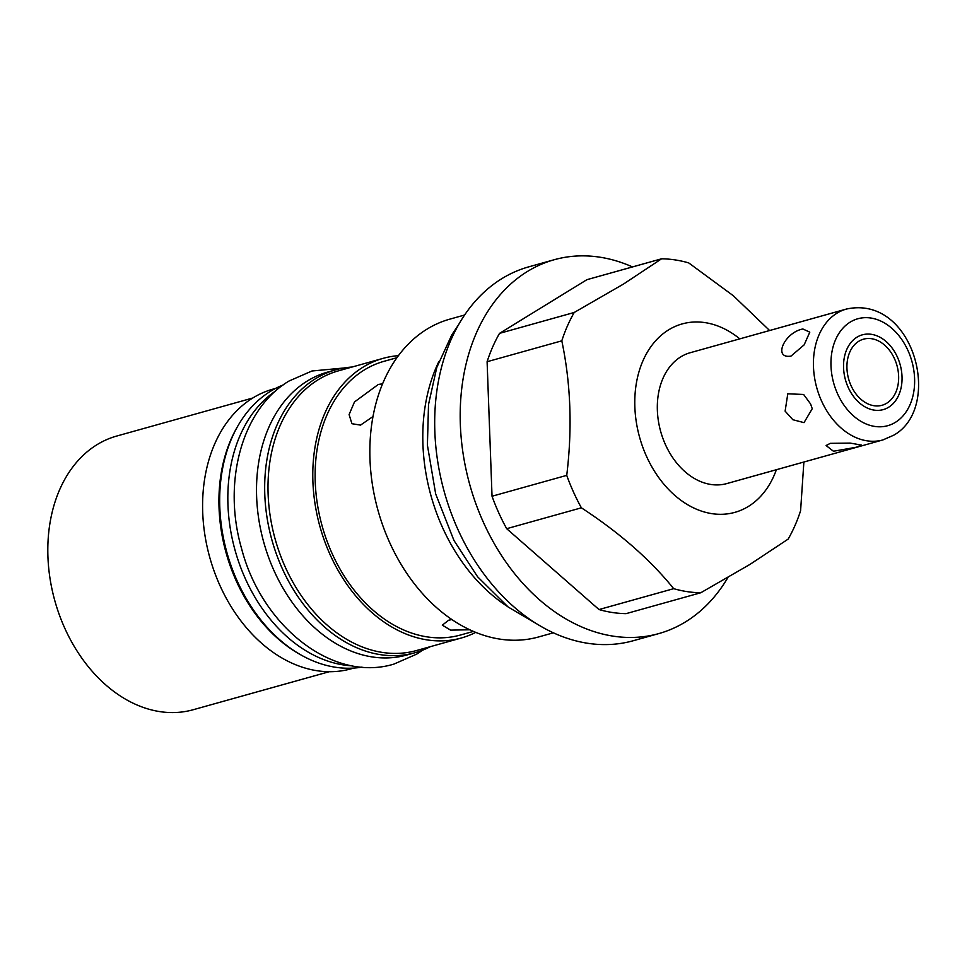 <?xml version="1.0" encoding="UTF-8"?>
<svg xmlns="http://www.w3.org/2000/svg" width="967" height="967" viewBox="0 0 967 967"><rect width="100%" height="100%" fill="white"/><g stroke="black" fill="none" stroke-linecap="round" stroke-linejoin="round"><path stroke-width="1.45" d="M858.805 341.242A34.316 25.094 74.4 0 0 849.703 382.328A34.316 25.094 74.4 0 0 882.037 405.27A34.316 25.094 74.4 0 0 886.775 403.191A34.316 25.094 74.4 0 0 895.877 362.105A34.316 25.094 74.4 0 0 863.555 339.163A34.316 25.094 74.4 0 0 858.805 341.242M846.343 309.077L690.233 352.713A67.932 49.668 74.4 0 0 680.841 356.823A67.932 49.668 74.4 0 0 662.818 438.16A67.932 49.668 74.4 0 0 726.821 483.573L882.919 439.925A67.932 49.668 -105.6 0 1 818.928 394.524A67.932 49.668 -105.6 0 1 836.951 313.187A67.932 49.668 74.4 0 1 846.343 309.077C913.875 294.27 943.466 407.325 893.75 435.186L882.919 439.925M776.38 469.708A97.824 71.522 -105.6 0 1 748.385 506.43A97.824 71.522 -105.6 0 1 646.476 456.255A97.824 71.522 -105.6 0 1 668.656 329.844A97.824 71.522 -105.6 0 1 739.803 338.861M803.879 462.021L800.591 510.733A169.878 124.199 -105.6 0 1 788.165 539.09L750.005 564.377L700.773 592.759A169.878 124.199 -105.6 0 1 673.697 588.673C650.283 559.663 619.509 532.708 581.385 507.82L506.684 528.695A169.878 124.199 -105.6 0 1 492.034 496.24L566.735 475.365C572.44 428.454 570.796 383.609 561.803 340.831A169.878 124.199 -105.6 0 1 574.217 312.474L623.449 284.093L661.609 258.793L586.909 279.681L499.528 333.361A169.878 124.199 74.4 0 0 487.102 361.718L492.034 496.24M566.735 475.365A169.878 124.199 74.4 0 0 581.385 507.82M673.697 588.673L599.008 609.548A169.878 124.199 74.4 0 0 626.084 613.646L700.773 592.759M574.217 312.474L499.528 333.361M561.803 340.831L487.102 361.718M661.609 258.793A169.878 124.199 -105.6 0 1 688.685 262.891L733.288 295.709L769.623 330.521M632.515 266.928A194.101 141.919 74.4 0 0 554.236 259.724A194.101 141.919 74.4 0 0 483.391 522.277A194.101 141.919 74.4 0 0 658.757 633.603A194.101 141.919 74.4 0 0 727.909 577.517M506.684 528.695L599.008 609.548M554.236 259.724L528.731 266.856A194.101 141.919 74.4 0 0 457.887 529.408A194.101 141.919 74.4 0 0 633.252 640.734L658.757 633.603M438.885 361.513A164.994 120.633 74.4 0 0 442.523 527.523A164.994 120.633 74.4 0 0 507.337 606.382M464.571 315.024L449.788 319.158A164.994 120.633 74.4 0 0 426.979 329.155A164.994 120.633 74.4 0 0 389.568 542.33A164.994 120.633 74.4 0 0 538.631 636.951L553.414 632.817M473.419 631.403L460.485 635.017A142.089 103.88 74.4 0 1 326.641 540.057A142.089 103.88 74.4 0 1 364.329 369.938A142.089 103.88 -105.6 0 1 383.972 361.332L396.905 357.717M469.805 629.771L450.61 630.133L442.318 625.153L448.628 620.258L451.903 619.545M372.972 416.572L360.522 425.105L351.928 423.715L349.099 414.565L354.478 401.958L378.327 384.443L382.569 383.826M475.752 632.37A145.195 106.152 -105.6 0 1 461.319 638.002A145.195 106.152 -105.6 0 1 324.549 540.976A145.195 106.152 -105.6 0 1 363.06 367.146A145.195 106.152 -105.6 0 1 383.137 358.346A145.195 106.152 -105.6 0 1 398.392 355.675M300.532 654.695A145.195 106.152 -105.6 0 1 237.012 427.462M353.765 668.076L351.13 668.813A145.195 106.152 -105.6 0 1 214.36 571.775A145.195 106.152 -105.6 0 1 252.87 397.945A145.195 106.152 -105.6 0 1 272.948 389.145L275.583 388.408M461.319 638.002L416.535 650.525A145.195 106.152 -105.6 0 1 279.765 553.499A145.195 106.152 -105.6 0 1 318.276 379.668A145.195 106.152 -105.6 0 1 338.353 370.869L383.137 358.346M252.75 398.017L116.656 436.069A142.089 103.88 74.4 0 0 97.014 444.675A142.089 103.88 74.4 0 0 59.325 614.782A142.089 103.88 74.4 0 0 193.17 709.742L329.263 671.702M335.851 369.793A146.899 107.397 -105.6 0 0 315.544 378.689A146.899 107.397 74.4 0 0 276.574 554.562A146.899 107.397 74.4 0 0 414.952 652.737L406.781 655.022A146.899 107.397 74.4 0 1 268.415 556.847A146.899 107.397 74.4 0 1 307.373 380.974A146.899 107.397 -105.6 0 1 327.692 372.077L335.851 369.793A146.899 107.397 -105.6 0 1 352.036 367.037M414.952 652.737A146.899 107.397 74.4 0 0 430.218 646.705M275.68 390.934A146.899 107.397 74.4 0 0 235.126 550.477A146.899 107.397 74.4 0 0 352.544 665.864M283.126 384.975A146.899 107.397 -105.6 0 0 270.542 391.272A146.899 107.397 74.4 0 0 229.759 561.887A146.899 107.397 74.4 0 0 361.996 667.109M790.982 356.11L804.145 344.868L809.79 332.152L802.864 328.985C784.322 332.515 772.706 359.035 790.982 356.11L790.172 356.303M785.119 411.144L792.831 419.714L804.012 422.639L812.244 408.715L810.624 404.013L803.625 394.463L787.791 393.811L785.119 411.144M856.266 447.25L861.404 445.074L850.174 443.091L830.363 443.333L826.096 445.521L833.445 451.251L856.266 447.25M856.967 337.181A38.825 28.381 74.4 0 0 846.681 383.657A38.825 28.381 74.4 0 0 883.246 409.609A38.825 28.381 74.4 0 0 888.613 407.252A38.825 28.381 74.4 0 0 898.911 360.776A38.825 28.381 74.4 0 0 862.346 334.836A38.825 28.381 74.4 0 0 856.967 337.181M895.418 422.325A55.518 40.59 -105.6 0 1 837.579 393.847A55.518 40.59 -105.6 0 1 850.174 322.12A55.518 40.59 74.4 0 1 908.001 350.586A55.518 40.59 74.4 0 1 895.418 422.325M542.898 627.474L508.134 606.998L477.65 576.84L453.97 540.493L435.682 493.968L427.402 445.122L428.526 404.496L436.77 367.508L451.807 334.848L458.358 325.045M343.805 368.004L311.93 371.002L289.036 381.022C241.581 409.162 222.398 482.46 241.508 548.325C261.404 625.685 332.358 682.835 393.871 664.111L416.765 654.091L422.676 650.138"/></g></svg>
